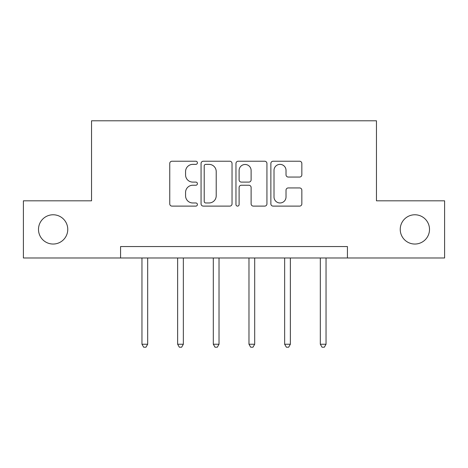 <?xml version="1.0" encoding="UTF-8"?>
<svg xmlns="http://www.w3.org/2000/svg" width="468" height="468" viewBox="0 0 468 468"><rect width="100%" height="100%" fill="white"/><g stroke="black" fill="none" stroke-linecap="round" stroke-linejoin="round"><path stroke-width="0.7" d="M197.414 162.8A1.574 1.574 0 0 0 195.846 161.226L171.996 161.226A2.246 2.246 0 0 0 169.749 163.472L169.749 203.872A2.246 2.246 0 0 0 171.996 206.113L195.846 206.113A1.574 1.574 0 0 0 197.414 204.545A1.574 1.574 0 0 0 195.846 202.972L192.757 202.972A7.184 7.184 0 0 1 185.574 195.794L185.574 192.424A7.184 7.184 0 0 1 192.757 185.24L195.846 185.24A1.574 1.574 0 0 0 197.414 183.672A1.574 1.574 0 0 0 195.846 182.099L192.757 182.099A7.184 7.184 0 0 1 185.574 174.915L185.574 171.551A7.184 7.184 0 0 1 192.757 164.367L195.846 164.367A1.574 1.574 0 0 0 197.414 162.8M400.239 229.402A14.637 14.637 0 0 0 414.876 244.039A14.637 14.637 0 0 0 429.507 229.402A14.637 14.637 0 0 0 414.876 214.771A14.637 14.637 0 0 0 400.239 229.402M38.493 229.402A14.637 14.637 0 0 0 53.124 244.039A14.637 14.637 0 0 0 67.761 229.402A14.637 14.637 0 0 0 53.124 214.771A14.637 14.637 0 0 0 38.493 229.402M299.596 177.05A2.246 2.246 0 0 0 301.842 174.804L301.842 163.472A2.246 2.246 0 0 0 299.596 161.226L273.113 161.226A2.246 2.246 0 0 0 270.867 163.472L270.867 203.872A2.246 2.246 0 0 0 273.113 206.113L299.596 206.113A2.246 2.246 0 0 0 301.842 203.872L301.842 190.178A2.246 2.246 0 0 0 299.596 187.937L288.259 187.937A2.246 2.246 0 0 0 286.018 190.178L286.018 196.969A6.002 6.002 0 0 1 280.01 202.972A6.002 6.002 0 0 1 274.008 196.969L274.008 170.37A6.002 6.002 0 0 1 280.01 164.367A6.002 6.002 0 0 1 286.018 170.37L286.018 174.804A2.246 2.246 0 0 0 288.259 177.05L299.596 177.05M120.58 257.985L23.4 257.985L23.4 200.819L91.541 200.819L91.541 120.791L376.459 120.791L376.459 200.819L444.6 200.819L444.6 257.985L347.42 257.985L347.42 246.554L120.58 246.554L120.58 257.985L347.42 257.985M232.034 163.472A2.246 2.246 0 0 0 229.794 161.226L203.305 161.226A2.246 2.246 0 0 0 201.064 163.472L201.064 203.872A2.246 2.246 0 0 0 203.305 206.113L229.794 206.113A2.246 2.246 0 0 0 232.034 203.872L232.034 163.472M238.206 161.226L264.695 161.226A2.246 2.246 0 0 1 266.935 163.472L266.935 203.872A2.246 2.246 0 0 1 264.695 206.113L253.358 206.113A2.246 2.246 0 0 1 251.117 203.872L251.117 187.487A2.246 2.246 0 0 0 248.871 185.24L241.353 185.24A2.246 2.246 0 0 0 239.107 187.487L239.107 204.545A1.574 1.574 0 0 1 237.533 206.113A1.574 1.574 0 0 1 235.966 204.545L235.966 163.472A2.246 2.246 0 0 1 238.206 161.226M205.774 164.367A1.574 1.574 0 0 0 204.206 165.941L204.206 201.404A1.574 1.574 0 0 0 205.774 202.972L209.032 202.972A7.184 7.184 0 0 0 216.21 195.794L216.21 171.551A7.184 7.184 0 0 0 209.032 164.367L205.774 164.367M251.117 170.487A6.002 6.002 0 0 0 245.109 164.479A6.002 6.002 0 0 0 239.107 170.487L239.107 179.852A2.246 2.246 0 0 0 241.353 182.099L248.871 182.099A2.246 2.246 0 0 0 251.117 179.852L251.117 170.487M141.962 257.985L141.962 344.237L147.677 344.237L147.677 257.985M147.677 344.237L145.963 347.209L143.676 347.209L141.962 344.237M177.635 257.985L177.635 344.237L183.351 344.237L183.351 257.985M183.351 344.237L181.637 347.209L179.349 347.209L177.635 344.237M213.309 257.985L213.309 344.237L219.024 344.237L219.024 257.985M219.024 344.237L217.31 347.209L215.023 347.209L213.309 344.237M248.976 257.985L248.976 344.237L254.691 344.237L254.691 257.985M254.691 344.237L252.977 347.209L250.69 347.209L248.976 344.237M284.649 257.985L284.649 344.237L290.365 344.237L290.365 257.985M290.365 344.237L288.651 347.209L286.363 347.209L284.649 344.237M320.323 257.985L320.323 344.237L326.038 344.237L326.038 257.985M326.038 344.237L324.324 347.209L322.037 347.209L320.323 344.237"/></g></svg>
